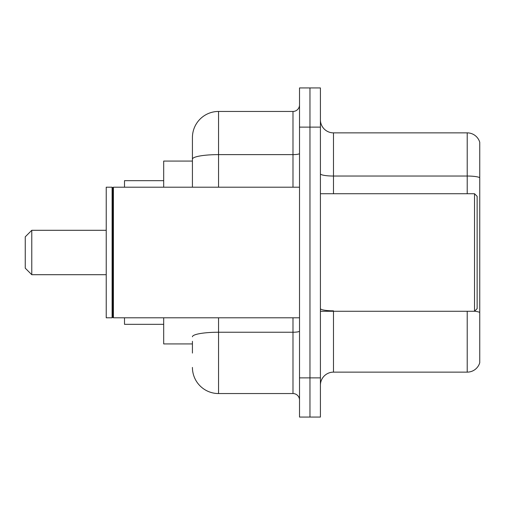 <?xml version="1.0" encoding="UTF-8"?>
<svg xmlns="http://www.w3.org/2000/svg" width="505" height="505" viewBox="0 0 505 505"><rect width="100%" height="100%" fill="white"/><g stroke="black" fill="none" stroke-linecap="round" stroke-linejoin="round"><path stroke-width="0.76" d="M192.424 184.312L192.424 159.151L192.424 161.076L163.689 161.076L163.689 187.197M192.424 343.924L163.689 343.924L163.689 317.803M192.424 353.064L192.424 341.311M299.515 377.879L299.515 417.061L309.963 417.061L309.963 377.879L309.963 417.061L320.416 417.061L320.416 377.879L309.963 377.879L309.963 127.121L309.963 377.879L299.515 377.879L299.515 127.121L309.963 127.121L309.963 87.939L309.963 127.121L320.416 127.121L320.416 377.879M320.416 127.121L320.416 87.939L299.515 87.939L299.515 127.121M218.545 317.803L218.545 393.553L292.988 393.553L292.988 317.803M192.424 187.197L192.424 137.568A26.121 26.121 0 0 1 218.545 111.447L292.988 111.447A6.527 6.527 0 0 0 299.515 104.92M192.424 137.568L192.424 151.936M299.515 400.08A6.527 6.527 0 0 0 292.988 393.553M218.545 393.553A26.121 26.121 0 0 1 192.424 367.432M320.416 385.195A13.061 13.061 0 0 1 333.477 372.135L467.213 372.135L467.213 311.269M479.75 142.271A13.061 13.061 0 0 0 467.213 132.865A13.061 13.061 0 0 1 479.75 142.271L479.75 362.729A13.061 13.061 0 0 1 467.213 372.135M479.75 177.672L479.75 177.672A13.061 2.266 180 0 0 467.213 176.037L467.213 132.865L333.477 132.865A13.061 13.061 0 0 1 320.416 119.805A13.061 13.061 0 0 0 333.477 132.865L333.477 193.731M479.75 177.848L479.75 319.892M31.777 274.701L31.777 230.299L25.25 236.826L25.25 268.174L31.777 274.701L106.227 274.701M124.508 317.803L124.508 324.33L163.689 324.33M163.689 180.67L124.508 180.67L124.508 187.197M474.523 193.731L477.137 196.338L477.137 308.662L474.523 311.269L474.523 193.731L320.416 193.731M113.41 317.803L112.754 317.146L112.754 187.854L113.41 187.197L113.41 317.803L299.515 317.803M112.104 317.803L106.227 317.803L106.227 187.197L112.104 187.197L112.104 317.803L112.754 317.146M299.515 331.103A6.527 1.136 0 0 1 292.988 332.24L218.545 332.24A26.121 4.539 180 0 0 192.424 336.772M218.545 111.447L218.545 154.618L292.988 154.618L292.988 111.447M192.424 159.151A26.121 4.539 180 0 1 218.545 154.618L218.545 187.197M292.988 187.197L292.988 154.618A6.527 1.136 0 0 0 299.515 153.482M333.477 311.269L333.477 372.135M467.213 193.731L467.213 176.037L333.477 176.037A13.061 2.266 -0 0 1 320.416 173.77M479.75 312.45A13.061 2.266 180 0 0 474.58 311.213M333.477 310.821A13.061 2.266 0 0 1 320.416 308.555M31.777 230.299L106.227 230.299M320.416 311.269L474.523 311.269M112.754 187.854L112.104 187.197M113.41 187.197L299.515 187.197"/></g></svg>

